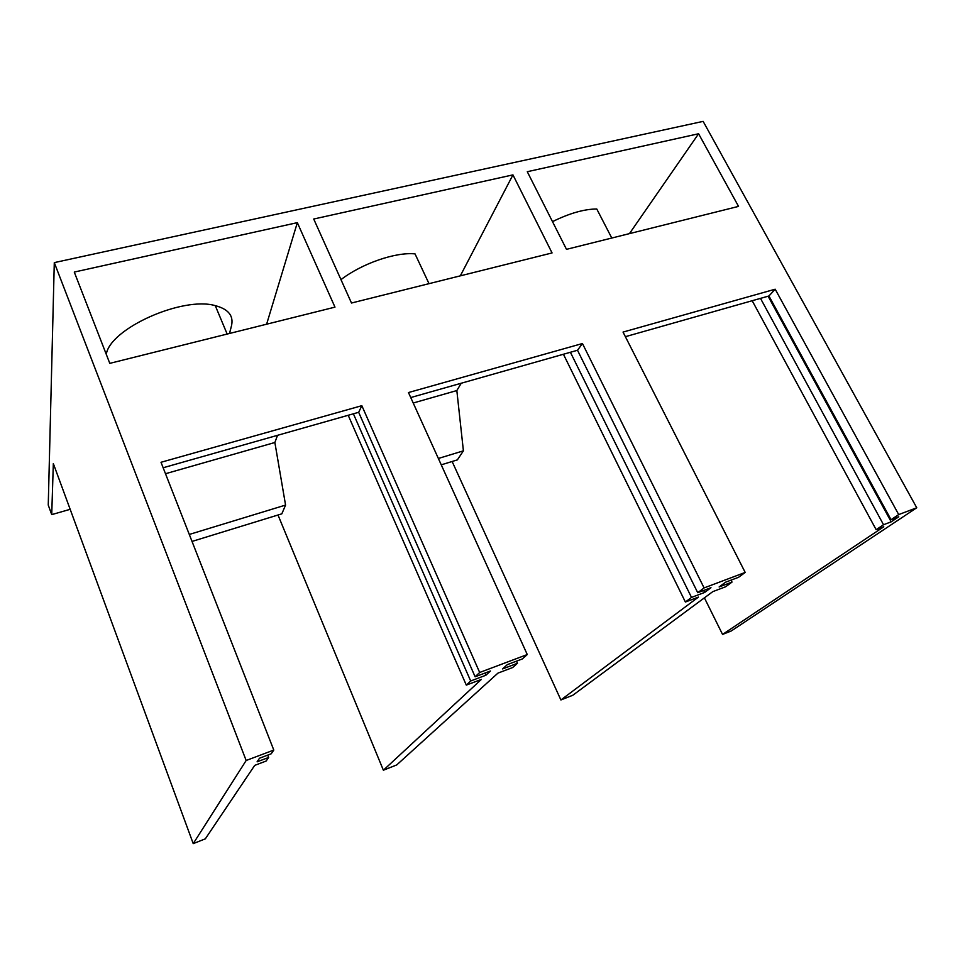<?xml version="1.0" encoding="UTF-8"?>
<svg xmlns="http://www.w3.org/2000/svg" width="965" height="965" viewBox="0 0 965 965"><rect width="100%" height="100%" fill="white"/><g stroke="black" fill="none" stroke-linecap="round" stroke-linejoin="round"><path stroke-width="1.45" d="M348.208 415.288L466.312 685.114L481.378 679.408L383.382 770.215L396.736 764.931L497.94 673.124L512.692 667.527L517.457 663.293L502.572 668.926L507.3 664.632L522.306 658.962L527.264 654.547L408.472 392.55L582.438 343.528L577.504 350.259L410.74 397.556M517.457 663.293L516.492 661.158M527.264 654.547L479.677 672.484L475.13 676.779L490.449 671.001L485.865 675.247L484.913 673.087M485.865 675.247L470.679 680.988L353.395 413.816M193.229 843.627L205.328 838.838L254.712 765.378L266.147 761.035L268.644 757.465L257.088 761.831L259.525 758.213L271.189 753.81L273.795 750.07L246.159 760.492L54.293 262.613L48.25 505.057L51.724 514.622L53.328 463.562L193.229 843.627L246.159 760.492M268.644 757.465L267.727 755.113M760.492 298.378L883.53 524.731L891.202 521.836L768.104 296.219M54.293 262.613L703.135 121.373L916.75 507.771L731.229 630.989L722.556 634.427L883.771 526.794L876.148 529.688L752.193 300.73M704.655 592.438L710.976 587.709L697.731 592.703L704.088 587.914L745.185 572.426L738.551 577.299L725.559 582.197L719.13 586.961L732.025 582.076L725.632 586.768L712.809 591.629L572.836 695.234L560.894 699.963L698.443 597.082L685.391 602.027L691.507 597.407L704.655 592.438L703.678 590.459M691.507 597.407L570.399 352.273M685.391 602.027L563.427 354.252M732.025 582.076L731.048 580.122M340.971 279.621C362.213 263.385 395.638 251.877 415.034 253.892L429.015 283.662M70.168 509.315L51.724 514.622M698.588 133.761L738.539 206.389L566.491 249.344L527.288 171.71L698.588 133.761L629.457 233.614M460.317 275.845L512.946 174.882L552.064 252.939L351.489 303.022L313.721 219.019L512.946 174.882M266.617 324.204L297.341 222.65L334.976 307.135L109.793 363.359L74.269 272.07L297.341 222.65M229.513 333.468L231.491 325.772C233.795 315.808 228.391 309.102 215.267 305.64C182.674 296.074 110.058 328.51 106.283 354.312M611.774 238.029L596.768 208.995C584.259 209.055 569.507 213.277 552.499 221.636M560.894 699.963L452.127 461.499M461.234 383.238L456.831 390.56L463.405 450.836L457.362 459.883L441.246 464.841M383.382 770.215L278.004 515.008M277.522 435.324L274.868 442.501L285.568 505.081L281.828 513.838L192.023 541.437M189.285 534.453L285.568 505.081M722.556 634.427L704.402 597.866M413.213 403.008L456.831 390.56M438.363 458.471L463.405 450.836M274.868 442.501L165.485 473.731M916.75 507.771L898.704 514.574L891.045 519.701L898.765 516.782L891.202 521.836M697.731 592.703L577.504 350.259M704.088 587.914L582.438 343.528M466.312 685.114L470.679 680.988M883.53 524.731L876.148 529.688M273.795 750.07L161.01 462.283L361.839 405.686L479.677 672.484M745.185 572.426L623.04 332.081L775.184 289.211L898.704 514.574M891.045 519.701L768.936 295.978L625.38 336.689M475.13 676.779L358.678 412.308L163.145 467.76M358.678 412.308L361.839 405.686M768.936 295.978L775.184 289.211M227.161 334.059L215.267 305.64"/></g></svg>
